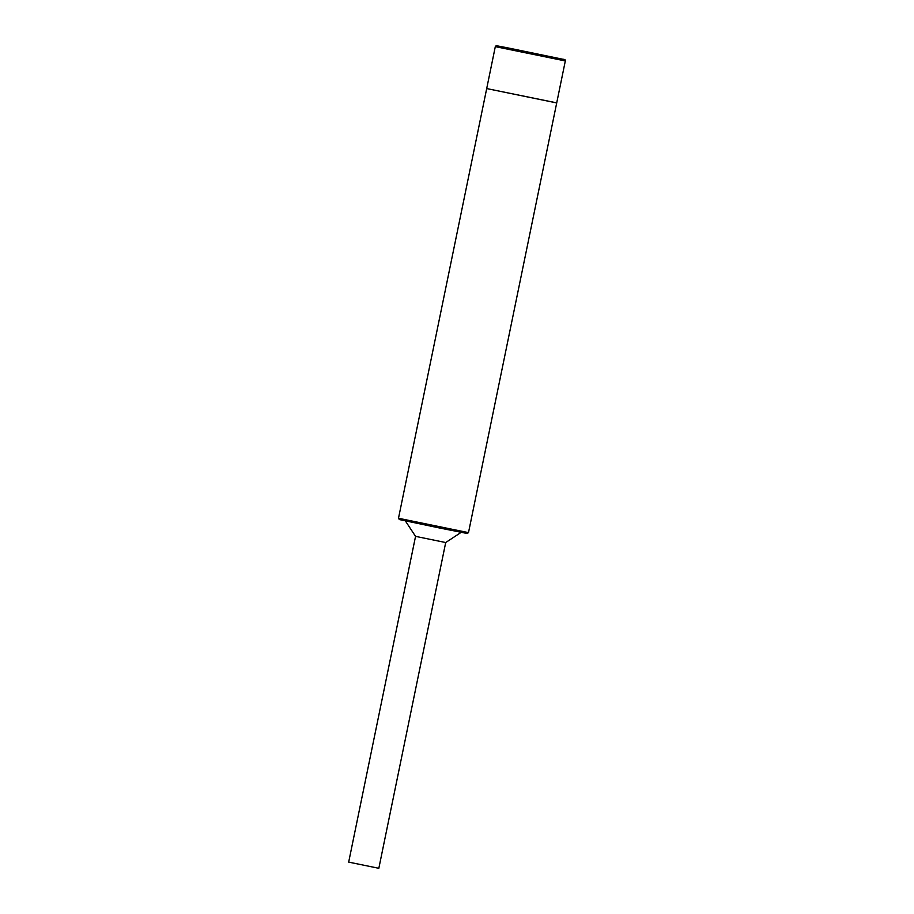 <?xml version="1.0" encoding="UTF-8"?>
<svg xmlns="http://www.w3.org/2000/svg" width="914" height="914" viewBox="0 0 914 914"><rect width="100%" height="100%" fill="white"/><g stroke="black" fill="none" stroke-linecap="round" stroke-linejoin="round"><path stroke-width="1.37" d="M468.494 532.634L467.203 533.49L439.28 527.938L399.349 519.563L398.493 518.261L468.494 532.634L556.706 102.939L486.705 88.567L554.432 102.402M415.55 536.358L348.68 862.108L378.83 868.3L445.701 542.539L415.55 536.358L405.359 520.9M497.593 47.105L495.319 46.568C499.227 45.392 489.596 44.66 506.082 47.528L562.27 59.124C564.806 59.33 565.812 59.924 565.32 60.941L497.593 47.105M398.493 518.261L495.319 46.568M445.701 542.539L461.159 532.348M565.32 60.941L556.706 102.939"/></g></svg>
